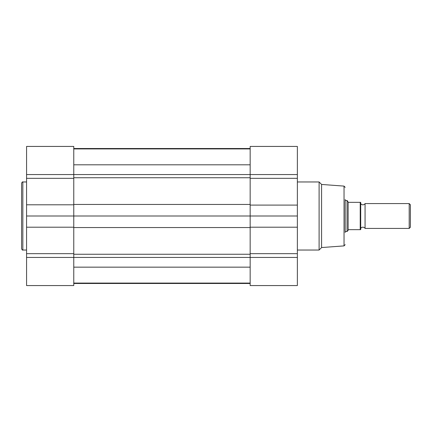<?xml version="1.0" encoding="UTF-8"?>
<svg xmlns="http://www.w3.org/2000/svg" width="432" height="432" viewBox="0 0 432 432"><rect width="100%" height="100%" fill="white"/><g stroke="black" fill="none" stroke-linecap="round" stroke-linejoin="round"><path stroke-width="0.65" d="M36.239 285.563L61.371 285.563M21.6 216L21.6 183.206C22.129 182.061 22.545 181.645 22.842 181.964L22.842 250.036C22.545 250.355 22.129 249.939 21.6 248.794L21.6 216L21.6 248.794M73.769 285.563L73.769 257.44L26.568 257.44L26.568 285.563L73.769 285.563M250.16 146.437L297.362 146.437L250.16 146.437L250.16 257.44L297.362 257.44L297.362 285.563L250.16 285.563L250.16 257.44L73.769 257.44L73.769 146.437L26.568 146.437L26.568 257.44M250.16 178.33L297.362 178.33L297.362 216L26.568 216M345.184 199.481L345.184 232.519M297.362 257.44L297.362 216M297.362 178.33L297.362 146.437M321.586 184.448L321.586 247.552L319.102 250.036L319.102 181.964L321.586 184.448L344.034 186.106L345.184 187.342M73.769 283.478L250.16 283.478M73.769 148.522L250.16 148.522M360.715 203.58A2.522 2.522 0 0 0 365.062 203.58L365.062 228.42A2.522 2.522 0 0 0 360.715 228.42M365.062 228.42L409.19 228.42L409.19 203.58L365.062 203.58M409.19 203.58L410.4 204.79L410.4 227.21L409.19 228.42M345.184 231.525L347.047 231.525L348.662 229.662L360.715 229.662L360.218 229.662L360.218 202.338L360.715 202.338L348.662 202.338L348.133 202.041L348.133 229.959M345.184 200.475L347.047 200.475L347.047 231.525M347.047 200.475L348.133 202.041M360.715 202.338L360.715 229.662M297.362 174.56L26.568 174.56M73.769 253.67L26.568 253.67M73.769 227.194L26.568 227.194M73.769 178.33L26.568 178.33M73.769 204.806L26.568 204.806M321.586 247.552L344.034 245.894L344.034 186.106M250.16 253.67L297.362 253.67M250.16 205.087L297.362 205.087M250.16 227.194L297.362 227.194M73.769 254.254L250.16 254.254M73.769 267.154L250.16 267.154M73.769 227.54L250.16 227.54M73.769 204.46L250.16 204.46M73.769 177.746L250.16 177.746M73.769 164.803L250.16 164.803M26.568 181.964L22.842 181.964M26.568 250.036L22.842 250.036M73.769 146.437L26.568 146.437M297.362 181.964L319.102 181.964M297.362 250.036L319.102 250.036M344.034 245.894L345.184 244.658M73.769 283.079L250.16 283.079M73.769 148.921L250.16 148.921"/></g></svg>
